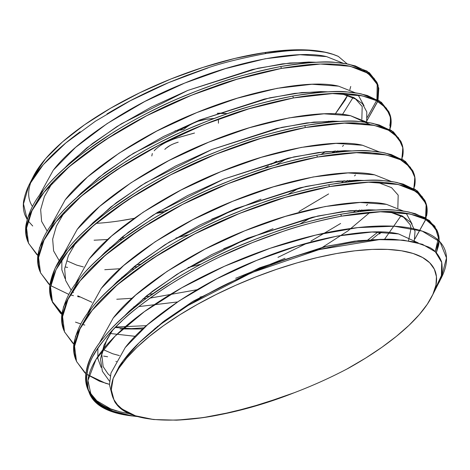 <?xml version="1.0" encoding="UTF-8"?>
<svg xmlns="http://www.w3.org/2000/svg" width="470" height="470" viewBox="0 0 470 470"><rect width="100%" height="100%" fill="white"/><g stroke="black" fill="none" stroke-linecap="round" stroke-linejoin="round"><path stroke-width="0.7" d="M202.829 69.636L186.273 75.564L169.688 82.168C159.706 86.304 148.908 91.292 137.293 97.126C129.085 101.173 118.992 106.772 107.001 113.916C118.969 106.784 129.068 101.185 137.293 97.126C148.867 91.315 159.665 86.327 169.688 82.168L186.273 75.564L202.829 69.636C218.162 63.932 239.33 58.533 266.331 53.427L264.645 52.581A174.634 61.47 157.9 0 0 33.505 176.179L28.881 185.262L40.214 168.272C46.377 160.975 52.135 154.959 57.499 150.212C63.28 144.831 70.823 138.691 80.135 131.788M24.922 214.908L27.125 219.449L24.922 214.908C23.4 210.748 22.954 206.207 23.594 201.278C25.827 189.539 31.367 178.535 40.214 168.272M32.712 226L28.024 220.812M33.429 176.326L45.649 158.649L62.61 141.811L84.547 124.779L110.62 108.206L139.831 92.731L171.045 78.942L203.069 67.375L234.677 58.474L264.645 52.581A174.634 61.47 157.9 0 1 333.306 54.408A174.634 61.47 157.9 0 0 264.645 52.581L266.331 53.427C286.765 50.578 300.782 49.556 308.396 50.361C300.73 49.562 286.712 50.584 266.331 53.427L264.645 52.581A174.634 61.47 157.9 0 0 31.525 180.509A174.634 61.47 157.9 0 0 32.471 206.453M92.179 223.532A174.634 61.47 157.9 0 0 92.984 223.503L92.179 223.532A174.634 61.47 157.9 0 0 92.984 223.503M96.115 223.344A174.634 61.47 157.9 0 0 119.603 220.865L134.25 218.321A174.634 61.47 -22.1 0 1 119.603 220.865A174.634 61.47 157.9 0 1 96.115 223.344M266.331 53.427C298.368 48.392 322.349 49.374 338.288 56.371L332.155 54.038L325.117 52.252L308.396 50.361L325.117 52.252L333.594 54.508L338.288 56.371L347.26 63.973M28.447 243.096L36.707 254.435L37.853 255.392L28.535 243.296L26.567 228.056L32.031 210.63L44.115 192.201L69.178 166.75L104.452 140.336L146.734 115.714L191.431 95.263L236.88 79.283L281.477 68.397L280.719 66.534C251.955 72.515 229.454 78.643 213.204 84.906L196.237 91.198L179.534 98.03C171.321 101.42 160.135 106.696 145.976 113.852C136.882 118.446 126.148 124.515 113.775 132.047L84.935 151.628C65.7 166.404 51.841 179.311 43.358 190.338C34.304 200.796 28.482 212.493 25.903 225.436C25.198 230.882 25.697 235.893 27.401 240.476L28.153 242.338C26.455 237.761 25.956 232.744 26.661 227.298C28.87 215.072 34.686 203.369 44.115 192.201C51.765 181.955 65.624 169.053 85.687 153.496L114.527 133.909L146.734 115.714C158.619 109.627 169.805 104.352 180.292 99.893L196.995 93.06L213.962 86.768C230.206 80.505 252.713 74.383 281.477 68.397C298.92 65.506 311.252 64.073 318.466 64.09C330.392 63.738 340.022 64.278 347.348 65.712L358.41 68.544L367.417 72.733L377.627 84.095L378.003 85.094L378.039 100.045L378.802 88.166L374.12 78.361L364.332 71.017L350.197 66.276C333.441 62.575 310.529 63.285 281.477 68.397L280.719 66.534C251.274 72.104 221.258 81.057 190.673 93.401C130.871 116.701 67.991 158.079 43.358 190.338L27.507 218.145L25.603 230.876L28.088 242.156M67.604 267.43L65.671 267.06L67.604 267.43M40.449 272.647L48.71 283.986L49.849 284.943L40.532 272.847L38.569 257.607L44.033 240.182L56.112 221.752L81.175 196.301L116.448 169.887L158.731 145.265L203.428 124.814L248.877 108.834L293.474 97.948L292.722 96.086C263.958 102.066 241.451 108.188 225.206 114.457L208.239 120.749L191.531 127.582C183.318 130.971 172.132 136.247 157.973 143.403C148.884 147.997 138.145 154.066 125.772 161.598L96.932 181.179C77.697 195.955 63.838 208.856 55.354 219.889C46.301 230.347 40.485 242.044 37.9 254.987C37.195 260.433 37.694 265.444 39.398 270.027L40.156 271.889C38.452 267.312 37.953 262.295 38.657 256.849C40.867 244.623 46.683 232.92 56.112 221.752C63.767 211.506 77.626 198.604 97.69 183.047L126.53 163.46L158.731 145.265C170.616 139.179 181.802 133.903 192.289 129.444L208.997 122.611L225.958 116.319C242.209 110.056 264.716 103.929 293.474 97.948C320.74 93.706 339.123 92.367 348.634 93.918L359.056 95.21L368.051 97.331C372.399 98.424 377.081 100.692 382.11 104.134L389.877 114.292C391.31 118.217 391.539 122.57 390.57 127.364M401.627 143.197L400.869 141.335L393.349 131.823L379.296 125.02L370.301 122.899L359.873 121.607C350.367 120.05 331.979 121.395 304.719 125.637L305.477 127.499C276.031 133.069 246.016 142.022 215.425 154.366C155.623 177.666 92.743 219.043 68.109 251.303L56.03 269.733L50.566 287.158L52.528 302.398L61.852 314.495L52.528 302.398L50.566 287.158L56.03 269.733L68.109 251.303L93.177 225.853L128.445 199.439L170.733 174.817L215.425 154.366L260.879 138.386L305.477 127.499L304.719 125.637C275.955 131.618 253.453 137.739 237.203 144.008L220.236 150.3L203.534 157.133C195.32 160.523 184.134 165.798 169.976 172.954C160.881 177.548 150.147 183.611 137.769 191.149L108.928 210.73C89.7 225.506 75.84 238.408 67.357 249.441C58.303 259.898 52.481 271.595 49.902 284.532C49.197 289.984 49.697 294.995 51.395 299.578L52.152 301.44C50.454 296.864 49.955 291.846 50.66 286.4C52.869 274.169 58.685 262.471 68.109 251.303C75.764 241.057 89.623 228.15 109.686 212.599L138.527 193.011L170.733 174.817C182.618 168.73 193.805 163.454 204.291 158.995L220.994 152.162L237.961 145.87C254.205 139.608 276.713 133.48 305.477 127.499C332.737 123.258 351.125 121.918 360.631 123.469L371.059 124.762L380.048 126.882C384.395 127.975 389.084 130.243 394.107 133.686L401.873 143.844C403.307 147.768 403.542 152.121 402.573 156.915M60.706 313.537L52.446 302.198M84.812 325.058L82.397 324.412M80.846 323.959L75.488 322.12M115.726 327.032L146.464 325.669L115.726 327.032M52.088 301.258L59.949 311.669L62.005 313.343L52.088 301.258L49.75 285.872L55.119 268.188L67.357 249.441C91.991 217.181 154.871 175.804 214.672 152.503C245.258 140.16 275.273 131.201 304.719 125.637L305.477 127.499L344.463 123.128L374.196 125.378L388.62 130.261L398.466 137.88L402.931 148.062L401.68 160.376M64.449 331.749L72.709 343.082L73.849 344.046L64.531 331.949L62.569 316.71L68.027 299.284L80.112 280.854L105.174 255.398L140.448 228.99L182.73 204.368L227.427 183.917L272.876 167.937L317.473 157.05L316.715 155.188C287.957 161.169 265.45 167.291 249.2 173.553L232.239 179.851L215.53 186.684C207.317 190.074 196.131 195.35 181.972 202.505C172.878 207.1 162.144 213.163 149.771 220.7L120.931 240.282C101.696 255.057 87.837 267.959 79.354 278.992C70.3 289.45 64.484 301.147 61.899 314.083C61.194 319.529 61.693 324.547 63.397 329.129L64.155 330.992C62.451 326.415 61.952 321.398 62.657 315.952C64.866 303.72 70.682 292.023 80.112 280.854C87.767 270.608 101.626 257.701 121.689 242.144L150.529 222.563L182.73 204.368C194.615 198.281 205.801 193.005 216.288 188.546L232.997 181.714L249.958 175.422C266.208 169.159 288.709 163.031 317.473 157.05C344.739 152.809 363.122 151.469 372.634 153.02L383.056 154.313L392.051 156.434C396.398 157.526 401.08 159.794 406.103 163.237L413.876 173.395C415.31 177.319 415.539 181.673 414.569 186.467M107.583 356.754L103.6 356.084M76.446 361.301L84.706 372.634L85.846 373.597L76.528 361.501L74.566 346.261L80.029 328.836L92.108 310.406L117.177 284.949L152.445 258.541L194.733 233.919L239.424 213.468L284.873 197.488L329.476 186.602L328.718 184.739C299.954 190.72 277.447 196.842 261.203 203.105L244.236 209.403L227.533 216.235C219.32 219.625 208.134 224.901 193.975 232.057C184.88 236.651 174.147 242.714 161.768 250.251L132.928 269.833C113.699 284.608 99.84 297.51 91.35 308.543C82.297 318.995 76.481 330.698 73.902 343.635C73.197 349.081 73.696 354.098 75.394 358.68L76.152 360.543C74.448 355.966 73.954 350.949 74.654 345.503C76.863 333.271 82.685 321.574 92.108 310.406C99.763 300.154 113.623 287.252 133.686 271.695L162.526 252.114L194.733 233.919C206.612 227.833 217.798 222.557 228.285 218.098L244.993 211.265L261.96 204.973C278.205 198.704 300.712 192.583 329.476 186.602C356.736 182.36 375.119 181.02 384.63 182.572L395.059 183.864L404.047 185.985C408.395 187.078 413.083 189.339 418.106 192.788L425.873 202.946C427.306 206.865 427.541 211.224 426.566 216.018M99.487 381.223L86.762 374.314L105.562 383.273L109.457 384.319L99.487 381.223M332.049 152.774A191.672 67.469 157.9 0 0 334.276 150.97A191.672 67.469 157.9 0 1 332.049 152.774A191.672 67.469 157.9 0 0 334.276 150.97M335.627 150.893L333.4 152.597M366.9 120.731L377.68 101.273L366.9 120.731L377.504 101.831L378.168 85.605L368.609 73.502L350.197 66.276L320.464 64.026L281.477 68.397L280.719 66.534C307.979 62.293 326.368 60.953 335.88 62.504L346.302 63.797L355.296 65.918L369.349 72.721L376.87 82.232L367.076 71.129L349.439 64.413C332.684 60.712 309.777 61.423 280.719 66.534M367.287 117.347L376.511 100.656L367.287 117.341M377.228 83.172L376.922 99.411L377.815 95.951M137.164 266.713L133.421 267.23M328.606 193.946L298.967 211.553M347.624 180.445L345.397 182.149M49.849 284.943L40.532 272.847L38.569 257.607L44.033 240.182L56.112 221.752C80.746 189.492 143.626 148.115 203.428 124.814C234.013 112.471 264.028 103.517 293.474 97.948L292.722 96.086C263.276 101.655 233.261 110.609 202.67 122.952C142.868 146.252 79.988 187.63 55.354 219.889L39.503 247.696L37.6 260.427L40.085 271.707M389.624 113.646L388.872 111.784L381.352 102.272L367.293 95.469L358.305 93.348L347.876 92.055C338.365 90.504 319.982 91.844 292.722 96.086L293.474 97.948L332.46 93.577L362.2 95.827L376.617 100.715L386.463 108.329L390.934 118.511L389.677 130.825M389.812 125.502C390.787 120.708 390.552 116.349 389.119 112.43M341.426 182.677L344.152 180.656L341.426 182.677M136.406 264.845L140.653 264.205L136.406 264.845M149.16 296.259L145.424 296.782M307.356 243.031L277.976 257.366M340.609 223.491L310.964 241.104M359.626 209.996L357.4 211.7M353.428 212.229L356.148 210.208L353.422 212.229M148.403 294.396L152.656 293.756L148.403 294.396M158.208 326.227L157.421 326.333M380.935 231.992L370.754 240.217M73.849 344.046L64.531 331.949L62.569 316.71L68.027 299.284L80.112 280.854C104.745 248.595 167.625 207.217 227.427 183.917C258.012 171.574 288.028 162.62 317.473 157.05L316.715 155.188C287.276 160.752 257.255 169.711 226.669 182.054C166.868 205.355 103.987 246.732 79.354 278.992L63.503 306.793L61.599 319.529L64.085 330.81M413.623 172.749L412.872 170.886L405.352 161.369L391.293 154.571L382.304 152.45L371.876 151.158C362.364 149.601 343.981 150.946 316.715 155.188L317.473 157.05L356.46 152.679L386.199 154.93L400.616 159.812L410.463 167.432L414.928 177.613L413.676 189.927M367.046 240.587L378.039 231.939L367.041 240.587M85.846 373.597L76.528 361.501L74.566 346.261L80.029 328.836L92.108 310.406C116.742 278.146 179.622 236.768 239.424 213.468C270.015 201.125 300.03 192.171 329.476 186.602L328.718 184.739C299.272 190.303 269.257 199.262 238.672 211.606C178.87 234.906 115.984 276.278 91.35 308.543L75.5 336.344L73.596 349.081L76.087 360.361M425.626 202.3L424.868 200.437L417.348 190.92L403.289 184.123L394.301 182.002L383.873 180.709C374.367 179.152 355.978 180.498 328.718 184.739L329.476 186.602L368.462 182.225L398.196 184.481L416.608 191.707L426.167 203.81L425.497 220.036L414.898 238.936L425.679 219.478M437.623 231.851L436.865 229.989L429.351 220.471L415.292 213.668L406.297 211.553L395.875 210.26C386.363 208.704 367.981 210.049 340.715 214.291L341.473 216.153C368.733 211.911 387.121 210.566 396.633 212.123L407.055 213.415L416.05 215.536C420.397 216.623 425.08 218.891 430.103 222.339L437.876 232.497C439.309 236.416 439.538 240.775 438.569 245.569L436.319 252.754M340.715 214.291L341.473 216.153C312.027 221.717 282.012 230.676 251.427 243.019C191.625 266.32 128.745 307.697 104.111 339.957C72.069 377.569 85.223 411.015 132.611 416.003L138.186 416.643L132.611 416.003L106.878 409.687L91.65 397.579L87.931 380.477L95.956 359.509L115.203 336.038L144.413 311.61L181.673 287.822L224.531 266.237L270.18 248.272L315.629 235.106L357.899 227.592L394.218 226.234L422.201 231.111L440.02 241.915L446.5 257.93L441.218 278.105L435.273 287.91L441.218 278.105L446.5 257.93L440.02 241.915L422.201 231.111L394.218 226.234L357.899 227.592L315.629 235.106L270.18 248.272L224.531 266.237L181.673 287.822L144.413 311.61L115.203 336.038L95.956 359.509L87.931 380.477L91.65 397.579L106.878 409.687L132.611 416.003C128.839 415.691 122.788 414.311 114.457 411.849L100.386 405.04L88.448 390.846L86.556 383.391C86.38 371.805 88.983 362.012 94.37 354.01C96.497 350.05 100.245 344.757 105.603 338.13C109.827 333.013 115.097 327.461 121.413 321.492C128.615 313.895 143.62 302.328 166.433 286.794C189.733 272.259 208.621 261.79 223.097 255.392L252.537 242.573L282.347 231.645C296.529 226.493 316.234 221.329 341.473 216.153L340.715 214.291C311.269 219.854 281.254 228.814 250.669 241.157C190.867 264.457 127.987 305.829 103.353 338.089C111.837 327.061 125.696 314.16 144.93 299.384L173.771 279.803C186.143 272.265 196.877 266.202 205.972 261.608C220.13 254.452 231.316 249.176 239.53 245.787L256.238 238.954L273.199 232.656C289.45 226.393 311.957 220.271 340.715 214.291C369.772 209.174 392.679 208.469 409.44 212.164L424.88 217.587L434.85 226.217L438.398 237.785L435.226 251.685L437.811 243.701M154.189 150.747L155.905 148.961L154.189 150.747C159.118 145.524 166.662 141.282 176.814 138.021L194.533 133.028L179.052 137.316M166.691 142.011L170.017 140.548L166.691 142.011M175.104 138.603L176.814 138.021L175.104 138.603M214.385 118.416L206.213 119.292L197.882 121.289L191.126 124.145L186.878 126.818L183.635 129.579L174.999 130.871L183.635 129.579L186.878 126.818L191.126 124.145L197.882 121.289L206.213 119.292L214.385 118.416M217.187 113.299L221.546 113.082L227.498 113.652L221.546 113.082L217.187 113.299L227.504 113.652M170.381 145.3L165.828 148.379M165.464 148.732L164.811 149.419L165.464 148.732M88.084 389.912L95.951 400.322L110.732 408.912L120.056 411.849L130.825 413.988M116.807 410.962C81.292 401.932 75.547 370.824 103.353 338.089C94.3 348.546 88.483 360.249 85.898 373.186C85.193 378.632 85.693 383.649 87.397 388.232L88.442 390.846M271.249 164.359L276.589 161.157M168.748 209.585L155.834 213.409L168.748 209.585M264.645 52.581L287.293 50.149L307.451 49.973L324.6 52.07L333.424 54.45M172.043 139.731L170.017 140.548M152.315 153.531L151.798 155.964M431.742 296.729L438.61 283.175C441.87 277.917 442.887 270.838 441.653 261.931C438.575 254.317 434.204 249.341 428.528 247.003L414.235 241.886L395.352 239.506C386.393 238.525 370.19 239.859 346.743 243.507C321.738 248.577 302.439 253.606 288.844 258.588C279.879 261.549 269.833 265.262 258.717 269.727L229.09 282.905C217.698 288.233 203.933 295.812 187.806 305.623C168.536 318.29 156.962 326.521 153.097 330.328C141.781 339.804 133.251 348.1 127.505 355.214C122.746 361.189 119.85 365.161 118.828 367.117L113.176 378.426A174.634 61.47 -22.1 0 1 309.665 259.434A174.634 61.47 -22.1 0 1 431.742 296.729A174.634 61.47 -22.1 0 1 348.135 368.392C331.039 377.422 313.114 385.518 294.361 392.679L263.006 403.589L232.192 412.031L202.981 417.636L176.45 420.168L153.631 419.534L135.419 415.786L122.077 409.053L117.377 404.67L113.946 399.7L111.308 389.871L113.176 378.426L118.663 368.551L126.6 358.163L136.852 347.43L149.266 336.514L163.636 325.593L179.74 314.841L197.318 304.431L216.1 294.52L235.781 285.267L256.056 276.818L276.601 269.316L297.087 262.865L317.197 257.578L336.608 253.536L355.014 250.798L372.128 249.417L387.674 249.405L401.404 250.768L413.106 253.483L422.589 257.507L429.709 262.777L434.356 269.204L436.448 276.695L435.954 285.125L432.882 294.367L427.283 304.266L419.246 314.677L408.894 325.422L396.392 336.344L381.946 347.254L365.772 357.999L346.813 369.091M124.462 237.673L120.849 238.149M321.098 154.418L325.657 151.663M164.318 212.076L155.764 213.451L164.306 212.076M275.72 165.005L287.282 158.425L275.72 165.005M336.068 121.624L336.479 121.195L336.068 121.624M342.501 114.433L353.023 97.543L342.501 114.433M316.451 62.281L308.655 62.022L282.588 63.844L252.372 69.513L187.759 90.44L121.448 123.757L92.431 143.526L69.131 163.495L63.591 169.165L86.762 147.95L116.913 126.583L151.622 106.907L187.759 90.44L257.824 68.262L289.837 62.998L316.451 62.281M52.393 182.73L44.386 196.548L40.655 209.638L41.613 221.37L47.258 231.205M109.833 247.678L111.496 247.625L109.833 247.678M176.021 238.014L189.216 234.542L176.021 238.014M287.716 194.557L299.278 187.976L287.716 194.557M348.064 151.175L348.481 150.747L348.064 151.175M366.665 121.877L366.806 111.907L362.417 103.7L353.81 97.549L341.608 93.559L353.81 97.549L362.417 103.7L366.806 111.907L366.665 121.877M328.454 91.832L320.657 91.574L294.584 93.395L264.369 99.058L199.762 119.991L133.451 153.308L104.428 173.078L81.128 193.047L75.588 198.716L98.759 177.501L128.915 156.134L163.619 136.459L199.762 119.991L269.827 97.813L301.84 92.549L328.454 91.832M121.836 277.224L123.492 277.177L121.836 277.224M188.024 267.565L201.213 264.093L188.024 267.565M299.719 224.108L311.281 217.522L299.719 224.108M360.061 180.727L360.478 180.298L360.061 180.727M340.45 121.383L332.654 121.125L306.587 122.946L276.372 128.61L211.758 149.542L145.447 182.859L116.425 202.629L93.131 222.598L87.585 228.267L110.761 207.053L140.912 185.685L175.621 166.01L211.758 149.542L281.824 127.364L313.837 122.094L340.45 121.383M76.398 241.827L68.385 255.651L64.654 268.74L65.612 280.473L71.258 290.307L65.612 280.473L64.654 268.74L68.385 255.651L76.398 241.827M72.415 291.523L73.508 292.551M77.75 295.824L91.909 302.257M133.833 306.775L135.495 306.728L133.833 306.775M138.738 306.599L177.542 301.946L138.738 306.599M200.02 297.116L203.698 296.194L200.02 297.116M318.842 249.664L348.029 230.829L370.019 212.34L348.029 230.829L318.842 249.664M372.064 210.278L372.481 209.843L372.064 210.278M352.453 150.935L344.657 150.676L318.584 152.497L288.368 158.161L223.761 179.094L157.45 212.411L128.428 232.18L105.127 252.149L99.587 257.818L122.758 236.604L152.915 215.237L187.618 195.561L223.761 179.094L293.826 156.915L325.833 151.645L352.453 150.935M110.415 333.506L135.219 336.326L110.415 333.506M384.46 239.418L401.022 215.748L384.46 239.418M364.45 180.486L356.654 180.227L330.58 182.049L300.371 187.712L235.758 208.639L169.447 241.962L140.424 261.731L117.13 281.695L111.584 287.37L134.761 266.155L164.911 244.788L199.621 225.112L235.758 208.639L305.823 186.467L337.836 181.197L364.45 180.486M414.199 241.88L415.034 231.263L410.95 222.51L402.244 215.965L389.606 211.764L402.244 215.965L410.95 222.51L415.034 231.263L414.199 241.88M376.452 210.037L368.656 209.779L342.583 211.6L312.368 217.263L247.761 238.19L181.449 271.513L152.427 291.283L129.127 311.246L123.587 316.921L146.758 295.706L176.914 274.339L211.618 254.664L247.761 238.19L317.82 216.018L349.833 210.748L376.452 210.037M112.395 330.481L103.993 345.209L100.504 359.051L102.366 371.253L109.504 381.205L102.366 371.253L100.504 359.051L103.993 345.209L112.395 330.481M384.818 239.406L380.653 239.33L354.58 241.145L324.365 246.815L259.757 267.741L193.446 301.064L164.424 320.834L139.802 342.107L163.102 321.844L192.4 301.711L259.757 267.741L327.226 246.151L358.41 240.669L384.818 239.406M113.946 399.7C110.691 393.643 110.432 386.552 113.176 378.426A174.634 61.47 -22.1 0 1 372.128 249.417A174.634 61.47 -22.1 0 1 348.135 368.392C331.039 377.422 313.114 385.518 294.361 392.679C209.303 426.296 126.013 429.474 113.946 399.7C115.285 404.911 122.447 410.275 135.419 415.786L143.943 418.047L153.631 419.534L176.45 420.168C191.519 419.428 206.118 417.583 220.266 414.628L249.323 407.631L281.818 397.309M112.054 394.947L109.475 384.683L110.979 373.045L125.231 347.559L147.598 324.676L179.082 300.923L216.84 278.769L256.755 260.357L297.351 245.939L337.178 236.069L371.981 232.021L398.525 233.913L418.312 242.943L398.525 233.913L371.981 232.021L337.178 236.069L297.351 245.939L256.755 260.357L216.84 278.769L179.082 300.923L147.598 324.676L125.231 347.559L110.979 373.045L109.475 384.683L112.054 394.947L109.475 384.683L110.979 373.045L125.231 347.559C147.204 318.56 203.34 281.342 256.755 260.357C309.971 238.172 370.483 226.887 398.525 233.913L418.312 242.943M101.144 367.393L97.842 358.51L97.877 348.387L97.842 358.51L101.144 367.393L97.842 358.51L97.877 348.387M98.817 344.069L113.235 318.008L135.601 295.125L167.085 271.372L204.838 249.218L244.758 230.805L285.349 216.394L325.175 206.518L359.985 202.47L386.528 204.362L403.513 211.101L386.528 204.362L359.985 202.47L325.175 206.518L285.349 216.394L244.758 230.805L204.838 249.218L167.085 271.372L135.601 295.125L113.235 318.008L98.817 344.069L113.235 318.008C135.201 289.009 191.343 251.791 244.758 230.805C297.974 208.621 358.487 197.335 386.528 204.362L403.513 211.101M406.18 213.263L412.049 223.937M86.821 314.518L101.232 288.457L123.598 265.574L155.082 241.821L192.841 219.666L232.762 201.254L273.352 186.843L313.179 176.967L347.982 172.919L374.525 174.811L391.51 181.549L374.525 174.811L347.982 172.919L313.179 176.967L273.352 186.843L232.762 201.254L192.841 219.666L155.082 241.821L123.598 265.574L101.232 288.457L86.821 314.518L101.232 288.457C123.205 259.464 179.34 222.239 232.762 201.254C285.971 179.07 346.484 167.784 374.525 174.811L391.51 181.549M373.785 239.453L373.156 240.017M155.652 328.254L155.024 328.301M142.833 328.941L136.4 329.006M74.818 284.967L89.235 258.905L111.602 236.022L143.086 212.27L180.838 190.115L220.759 171.703L261.355 157.291L301.182 147.416L335.985 143.368L362.529 145.259L379.513 151.998L362.529 145.259L335.985 143.368L301.182 147.416L261.355 157.291L220.759 171.703L180.838 190.115L143.086 212.27L111.602 236.022L89.235 258.905L74.818 284.967L89.235 258.905C111.202 229.912 167.343 192.688 220.759 171.703C273.975 149.519 334.487 138.233 362.529 145.259L379.513 151.998M361.788 209.902L360.137 211.365M285.014 258.288L235.699 278.293M197.018 289.726L149.918 298.127M146.129 298.491L143.027 298.75M65.142 278.745L61.84 269.856L61.875 259.734L61.84 269.856L65.142 278.745L61.84 269.856L61.875 259.734M62.821 255.416L77.239 229.354L99.599 206.471L131.083 182.718L168.842 160.564L208.762 142.151L249.353 127.74L289.179 117.864L323.989 113.816L350.526 115.708L367.511 122.447L350.526 115.708C322.485 108.682 261.972 119.968 208.762 142.151C155.347 163.137 99.205 200.361 77.239 229.354L62.821 255.416L77.239 229.354L99.599 206.471L131.083 182.718L168.842 160.564L208.762 142.151L249.353 127.74L289.179 117.864L323.989 113.816L350.526 115.708L370.184 124.615M349.786 180.351L348.141 181.82M273.017 228.743L223.702 248.742M134.126 268.94L131.024 269.198M50.819 225.864L65.236 199.803L87.602 176.92L119.086 153.167L156.845 131.013L196.76 112.6L237.356 98.189L277.183 88.313L311.986 84.265L338.529 86.157L355.514 92.896L338.529 86.157L311.986 84.265L277.183 88.313L237.356 98.189L196.76 112.6L156.845 131.013L119.086 153.167L87.602 176.92L65.236 199.803L50.819 225.864L65.236 199.803C87.203 170.81 143.344 133.586 196.76 112.6C249.975 90.416 310.488 79.13 338.529 86.157L355.514 92.896M358.181 95.063L364.05 105.732M337.789 150.8L336.144 152.268M261.02 199.192L211.7 219.19M122.13 239.389L119.028 239.647M38.822 196.313L53.239 170.258L75.6 147.369L107.09 123.616L144.842 101.461L184.763 83.049L225.353 68.638L265.18 58.762L299.989 54.714L326.527 56.606L343.511 63.344L326.527 56.606L299.989 54.714L265.18 58.762L225.353 68.638L184.763 83.049L144.842 101.461L107.09 123.616L75.6 147.369L53.239 170.258L38.822 196.313L53.239 170.258C75.206 141.258 131.347 104.035 184.763 83.049C237.979 60.865 298.491 49.579 326.527 56.606L343.511 63.344M350.115 88.883L349.85 89.711M347.624 95.293L345.127 100.092L335.316 113.875L347.618 95.287M328.706 121.16L327.549 122.341L328.712 121.16M341.473 216.153L380.459 211.776L410.193 214.032L425.462 219.361L435.42 227.809L439.139 239.13L436.325 252.754L439.139 239.13L435.42 227.809L425.462 219.361L410.193 214.032C393.437 210.331 370.53 211.036 341.473 216.153C312.027 221.717 282.012 230.676 251.427 243.019C191.625 266.32 128.745 307.697 104.111 339.957C76.305 372.692 82.044 403.795 117.565 412.825L132.611 416.003M144.043 327.837L128.762 328.8L144.043 327.837M79.6 296.981L77.673 296.611M73.461 295.671L70.4 294.86M68.849 294.408L50.76 285.66M342.512 146.358L343.523 145.359M354.509 175.909L355.52 174.905M366.506 205.461L367.522 204.456M381.476 232.01L379.519 234.007M107.695 239.506L94.082 240.211M27.143 219.39L23.5 203.898L28.905 185.356L43.258 164.67L65.876 142.909L95.422 121.219L130.331 100.727L168.589 82.644L208.116 67.886M120.044 268.734L104.769 269.704M37.853 255.392L28.535 243.296L26.567 228.056L32.031 210.63L44.115 192.201C68.743 159.941 131.629 118.563 191.431 95.263C222.016 82.92 252.032 73.966 281.477 68.397M132.041 298.286L116.766 299.249M109.457 384.319L105.562 383.273L86.762 374.314M389.225 112.724L379.566 100.997L361.442 93.965C344.68 90.263 321.774 90.969 292.722 96.086M293.474 97.948C322.532 92.837 345.438 92.126 362.2 95.827L376.329 100.568L386.117 107.912L390.805 117.717L390.035 129.591M401.221 142.275L391.563 130.548L373.439 123.516C356.683 119.815 333.776 120.52 304.719 125.637M305.477 127.499C334.528 122.388 357.435 121.677 374.196 125.378L388.332 130.119L398.119 137.463L402.802 147.269L402.038 159.142M413.224 171.826L403.565 160.1L385.441 153.067C368.68 149.366 345.773 150.071 316.715 155.188M317.473 157.05C346.531 151.939 369.438 151.228 386.199 154.93L400.328 159.671L410.116 167.014L414.804 176.82L414.035 188.693M425.221 201.377L415.562 189.651L397.438 182.618C380.677 178.917 357.77 179.622 328.718 184.739M329.476 186.602C358.528 181.485 381.434 180.78 398.196 184.481L412.325 189.216L422.119 196.566L426.801 206.371L426.037 218.245M218.427 123.205L218.421 119.039M214.32 118.416L207.787 119.033C198.017 120.338 189.968 123.851 183.635 129.579L174.999 130.871M178.195 142.204C172.243 143.955 167.784 146.364 164.811 149.419M350.743 86.474L349.827 89.7M268.37 166.039L263.758 168.665M134.25 218.321A174.634 61.47 -22.1 0 1 119.603 220.865M435.273 287.91A191.672 67.469 157.9 0 0 354.145 228.038A191.672 67.469 157.9 0 0 125.079 326.903A191.672 67.469 157.9 0 0 137.481 416.438M434.356 290.754L441.406 275.532L441.688 262.389L435.314 251.808L422.413 244.288L403.489 240.176L379.331 239.63L319.165 249.582L251.673 272.647L188.159 305.412L161.245 323.883L139.173 342.712L122.899 361.113L113.176 378.426M321.004 154.436L325.581 151.675M64.402 212.275L56.388 226.099L52.658 239.189L53.609 250.921L59.255 260.756M115.908 361.36L116.478 361.53M377.627 84.095L376.87 82.232M308.655 62.022L316.41 62.281M320.657 91.574L328.407 91.832M341.267 93.554L355.567 99.011L362.188 106.49L361.847 119.263M66.852 260.821L76.716 265.109L83.378 266.937M332.654 121.125L340.409 121.383M93.131 222.598L87.608 228.25M344.657 150.676L352.406 150.935M105.127 252.149L99.611 257.801M115.25 327.514L136.647 329.006L120.009 328.935M356.654 180.227L364.409 180.486M377.263 182.207L391.563 187.665L398.184 195.144L397.843 207.916M117.13 281.695L111.607 287.352M102.854 349.474L112.718 353.763L119.38 355.59M368.656 209.779L376.405 210.037M389.26 211.758L403.565 217.216L410.187 224.695L411.08 228.214L408.524 240.787M129.127 311.246L123.61 316.897M112.624 330.24L107.007 339.311L101.802 354.533L103.13 366.588L107.941 373.791L110.262 375.888M380.653 239.33L384.795 239.406M141.129 340.797L139.807 342.107"/></g></svg>
